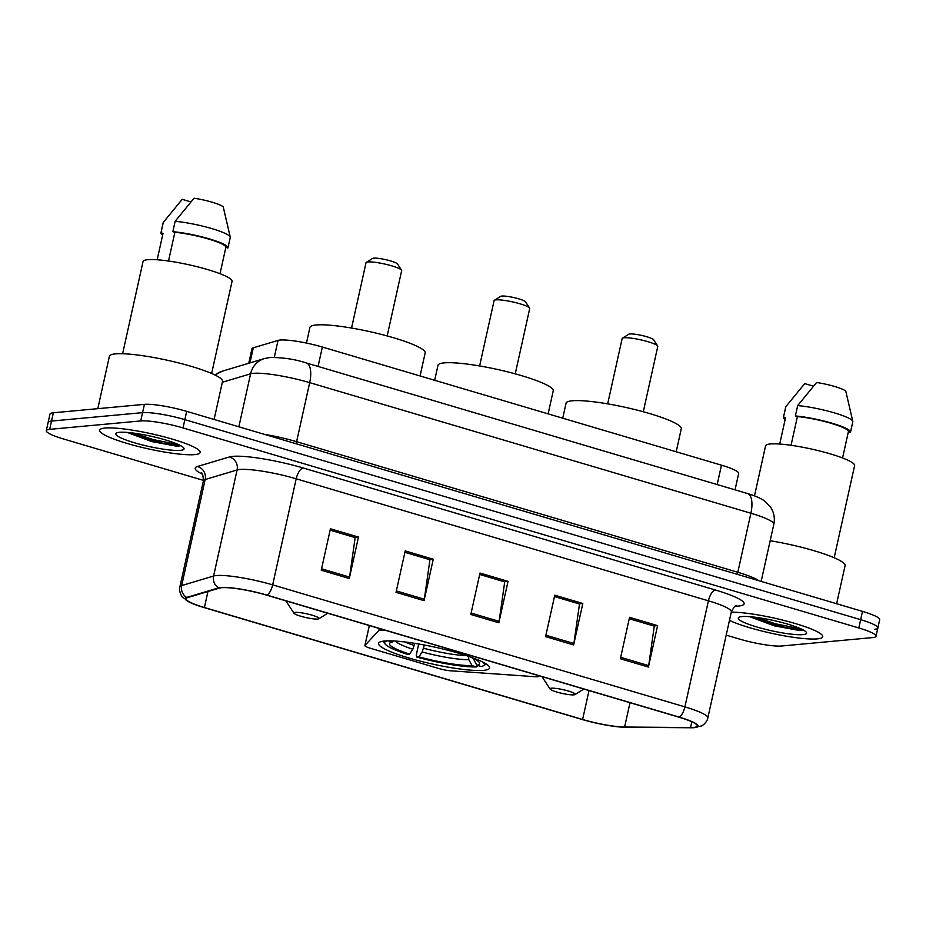 <?xml version="1.0" encoding="UTF-8"?>
<svg xmlns="http://www.w3.org/2000/svg" width="926" height="926" viewBox="0 0 926 926"><rect width="100%" height="100%" fill="white"/><g stroke="black" fill="none" stroke-linecap="round" stroke-linejoin="round"><path stroke-width="1.39" d="M386.86 630.733A10.73 1.609 -167.5 0 0 379.938 630.097A10.73 1.609 -167.5 0 0 378.884 630.409L364.948 645.445A10.73 1.609 -167.5 0 0 364.879 645.572A10.73 1.609 -167.5 0 0 370.608 648.327L438.716 668.491A10.73 1.609 -167.5 0 0 450.626 670.806L535.321 676.721A10.73 1.609 -167.5 0 0 538.643 676.293A10.73 1.609 -167.5 0 0 537.821 675.424M384.522 641.023A56.868 8.508 -167.5 0 0 378.549 643.385A56.868 8.508 -167.5 0 0 420.254 661.129A56.868 8.508 -167.5 0 0 483.603 670.355A56.868 8.508 -167.5 0 0 489.588 668.005A56.868 8.508 -167.5 0 0 447.883 650.249A56.868 8.508 -167.5 0 0 384.522 641.023M248.747 363.258L251.953 348.789A32.19 4.815 12.5 0 1 253.296 347.817L278.043 340.409A32.19 4.815 12.5 0 1 280.092 340.05A32.19 4.815 12.5 0 1 322.364 347.042L721.47 465.176A32.19 4.815 12.5 0 1 738.67 473.452L735.036 489.854M874.48 629.298A32.19 4.815 -167.5 0 0 877.86 627.967L879.7 619.679A32.19 4.815 -167.5 0 0 862.5 611.392L186.67 411.352A32.19 4.815 -167.5 0 0 144.41 404.361L53.361 412.776A32.19 4.815 -167.5 0 0 49.969 414.107L48.14 422.395A32.19 4.815 -167.5 0 1 51.52 421.064A32.19 4.815 -167.5 0 0 48.14 422.395L46.3 430.683A32.19 4.815 -167.5 0 0 63.5 438.97L203.477 480.397M726.192 635.12L739.33 639.009A32.19 4.815 -167.5 0 0 781.59 646.001L872.639 637.586A32.19 4.815 -167.5 0 0 876.031 636.255A32.19 4.815 -167.5 0 0 858.83 627.967L183.001 427.928A32.19 4.815 -167.5 0 0 140.729 420.936L142.569 412.649L51.52 421.064L142.569 412.649A32.19 4.815 -167.5 0 1 184.841 419.64A32.19 4.815 -167.5 0 0 142.569 412.649L144.41 404.361M858.83 627.967L860.659 619.679L184.841 419.64L860.659 619.679A32.19 4.815 -167.5 0 1 877.86 627.967A32.19 4.815 -167.5 0 0 860.659 619.679L862.5 611.392M105.02 428.055A51.509 7.697 -167.5 0 0 99.603 430.185A51.509 7.697 -167.5 0 0 137.384 446.263A51.509 7.697 -167.5 0 0 194.761 454.608A51.509 7.697 -167.5 0 0 200.178 452.478A51.509 7.697 -167.5 0 0 162.397 436.401A51.509 7.697 -167.5 0 0 105.02 428.055A51.509 7.697 -167.5 0 0 99.603 430.185A51.509 7.697 -167.5 0 0 137.384 446.263A51.509 7.697 -167.5 0 0 194.761 454.608A51.509 7.697 -167.5 0 0 200.178 452.478A51.509 7.697 -167.5 0 0 162.397 436.401A51.509 7.697 -167.5 0 0 105.02 428.055M151.737 440.926A51.509 7.697 -167.5 0 0 180.605 445.753A51.509 7.697 -167.5 0 1 151.737 440.926M729.457 620.397A51.509 7.697 -167.5 0 0 774.379 633.905A51.509 7.697 -167.5 0 0 817.299 638.882A51.509 7.697 -167.5 0 0 822.716 636.752A51.509 7.697 -167.5 0 0 788.408 621.589A51.509 7.697 -167.5 0 0 731.285 612.155A51.509 7.697 -167.5 0 1 788.408 621.589A51.509 7.697 -167.5 0 1 822.716 636.752A51.509 7.697 -167.5 0 1 817.299 638.882A51.509 7.697 -167.5 0 1 774.379 633.905A51.509 7.697 -167.5 0 1 729.457 620.397M774.275 625.2A51.509 7.697 -167.5 0 0 803.143 630.027A51.509 7.697 -167.5 0 1 774.275 625.2M221.592 587.709A34.331 5.139 12.5 0 1 266.676 595.163L678.908 717.175A34.331 5.139 12.5 0 1 697.255 726.019A34.331 5.139 12.5 0 1 690.553 727.547L624.61 727.037A34.331 5.139 12.5 0 1 582.604 719.479L204.403 607.525A34.331 5.139 12.5 0 1 186.057 598.694A34.331 5.139 12.5 0 1 187.48 597.64L219.416 588.091A34.331 5.139 12.5 0 1 221.592 587.709M220.839 587.489A35.2 5.267 -167.5 0 0 218.605 587.871L186.682 597.432A35.2 5.267 -167.5 0 0 189.61 602.27A35.2 5.267 -167.5 0 0 204.021 607.56L582.234 719.514A35.2 5.267 -167.5 0 0 625.27 727.257L691.224 727.767A35.2 5.267 -167.5 0 0 692.521 727.767A35.2 5.267 -167.5 0 0 679.279 717.141L267.058 595.129A35.2 5.267 -167.5 0 0 220.839 587.489M629.24 618.73L654.277 626.138L648.675 665.62A8.589 3.588 106.5 0 1 648.408 667.056L657.599 625.617L629.553 617.318L620.362 658.756L648.408 667.056M629.252 618.707L653.802 625.988L657.599 625.617M582.813 603.486L579.016 603.833L554.466 596.575L579.502 603.995L573.889 643.489A8.589 3.588 106.5 0 1 573.634 644.924L582.813 603.486L554.778 595.187L545.588 636.625L573.634 644.924M358.478 537.08L354.681 537.45L330.131 530.17L355.156 537.601L349.553 577.083A8.589 3.588 106.5 0 1 349.287 578.519L358.478 537.08L330.432 528.781L321.253 570.219L349.287 578.519M433.252 559.223L429.467 559.57L404.905 552.301L429.942 559.732L424.328 599.215A8.589 3.588 106.5 0 1 424.073 600.65L433.252 559.223L405.218 550.912L396.027 592.351L424.073 600.65M479.68 574.456L504.716 581.864L499.114 621.346A8.589 3.588 106.5 0 1 498.848 622.781L508.038 581.354L479.992 573.055L470.813 614.482L498.848 622.781M479.691 574.433L504.242 581.725L508.038 581.354M140.729 420.936L49.68 429.351A32.19 4.815 -167.5 0 0 46.3 430.683M214.091 419.466L222.529 381.362A57.944 8.67 -167.5 0 0 180.038 363.281A57.944 8.67 -167.5 0 0 115.484 353.882A57.944 8.67 -167.5 0 0 109.395 356.279L97.786 408.679M211.649 373.479L232.067 281.33A45.605 6.818 -167.5 0 0 198.627 267.093A45.605 6.818 -167.5 0 0 147.824 259.697A45.605 6.818 -167.5 0 0 143.032 261.595L122.602 353.732M127.163 432.407L151.864 441.586L177.317 446.309L180.72 445.695M119.408 432.315A34.991 5.232 -167.5 0 0 116.294 433.079A34.991 5.232 -167.5 0 0 138.912 444.029A34.991 5.232 -167.5 0 0 180.373 450.349A34.991 5.232 -167.5 0 0 183.823 448.045A34.991 5.232 -167.5 0 0 155.857 437.35A34.991 5.232 -167.5 0 0 119.408 432.315M160.974 232.785L163.277 222.425A34.331 5.139 -167.5 0 0 163.208 222.599L160.916 232.958A34.331 5.139 -167.5 0 1 160.974 232.785L163.022 233.387L157.165 259.778L163.022 233.387A32.19 4.815 -167.5 0 0 163.011 233.421A32.19 4.815 -167.5 0 0 163.011 233.445M190.837 201.891L182.191 199.321L163.277 222.425M160.916 232.958A34.331 5.139 -167.5 0 0 162.629 235.158M230.25 237.091A34.331 5.139 -167.5 0 0 210.318 228.166A34.331 5.139 -167.5 0 0 175.13 221.326L194.043 198.233A21.46 3.206 -167.5 0 1 223.224 206.868L230.25 237.091A34.331 5.139 -167.5 0 1 230.261 237.461L227.958 247.821A34.331 5.139 -167.5 0 1 227.9 247.994L225.863 247.381L220.018 273.714L225.863 247.381A32.19 4.815 -167.5 0 0 225.863 247.358A32.19 4.815 -167.5 0 0 208.57 239.047A32.19 4.815 -167.5 0 0 174.875 232.287L168.509 261.028M175.13 221.326L172.826 231.685L174.875 232.287M227.958 247.821A34.331 5.139 -167.5 0 0 209.091 238.827A34.331 5.139 -167.5 0 0 172.826 231.685M178.787 444.723L153.103 439.561L134.235 433.183M177.317 446.309L152.744 441.204L128.853 432.558M515.238 373.849L529.718 308.508A18.242 2.732 -167.5 0 0 529.603 308.057L525.551 301.853A12.871 1.921 -167.5 0 0 515.25 297.906A12.871 1.921 -167.5 0 0 501.846 296.054A12.871 1.921 -167.5 0 0 500.7 296.343L494.391 300.255A18.242 2.732 -167.5 0 0 494.102 300.603L479.61 365.955M529.603 308.057A18.242 2.732 -167.5 0 0 515.018 302.478A18.242 2.732 -167.5 0 0 496.023 299.85A18.242 2.732 -167.5 0 0 494.391 300.255M424.386 645.028L422.152 651.973L418.946 656.87A46.138 6.899 -167.5 0 0 472.075 665.655L476.404 666.94L478.742 665.424M388.272 640.85L392.23 642.019A46.138 6.899 -167.5 0 0 390.228 642.725A46.138 6.899 -167.5 0 0 409.605 654.103L412.811 649.207L414.79 643.35M548.123 413.864L553.227 390.876A59.021 8.82 -167.5 0 0 509.948 372.449A59.021 8.82 -167.5 0 0 444.191 362.876A59.021 8.82 -167.5 0 0 437.986 365.33L434.676 380.285M473.198 658.363L476.821 665.215L481.15 666.5A51.08 7.639 -167.5 0 0 483.569 665.678L486.092 664.116A53.222 7.964 -167.5 0 0 486.243 664M476.404 666.94A51.08 7.639 -167.5 0 1 416.758 657.078L416.26 655.099L418.714 643.998M383.26 641.174A53.222 7.964 -167.5 0 0 383.364 641.336L384.985 643.825A51.08 7.639 -167.5 0 0 407.405 654.312L409.605 654.103M483.569 665.678A51.08 7.639 -167.5 0 0 482.689 662.009M387.323 640.873A51.08 7.639 -167.5 0 0 384.985 643.825M476.821 665.215A46.138 6.899 -167.5 0 0 479.274 662.472A46.138 6.899 -167.5 0 0 468.151 656.198M416.758 657.078L418.946 656.87M472.075 665.655L468.845 659.694L468.278 655.62M393.851 640.977L392.23 642.019M402.972 641.741A46.138 6.899 -167.5 0 0 396.976 641.579L395.194 641.058M387.172 335.941L401.664 270.6A18.242 2.732 -167.5 0 0 401.548 270.149L397.485 263.945A12.871 1.921 -167.5 0 0 387.195 260.009A12.871 1.921 -167.5 0 0 373.78 258.146A12.871 1.921 -167.5 0 0 372.634 258.435L366.337 262.347A18.242 2.732 -167.5 0 0 366.036 262.706L351.556 328.047M401.548 270.149A18.242 2.732 -167.5 0 0 386.964 264.57A18.242 2.732 -167.5 0 0 367.958 261.942A18.242 2.732 -167.5 0 0 366.337 262.347M317.687 619.031A12.871 1.921 -167.5 0 0 318.833 618.753A12.871 1.921 -167.5 0 0 310.511 614.725A12.871 1.921 -167.5 0 0 295.244 612.399A12.871 1.921 -167.5 0 0 293.97 613.243A12.871 1.921 -167.5 0 0 304.272 617.179A12.871 1.921 -167.5 0 0 317.687 619.031M420.068 375.956L425.161 352.968A59.021 8.82 -167.5 0 0 381.882 334.541A59.021 8.82 -167.5 0 0 316.136 324.98A59.021 8.82 -167.5 0 0 309.932 327.422L306.46 343.071M643.292 411.757L657.784 346.405A18.242 2.732 -167.5 0 0 657.668 345.965L653.606 339.749A12.871 1.921 -167.5 0 0 643.315 335.814A12.871 1.921 -167.5 0 0 629.9 333.962A12.871 1.921 -167.5 0 0 628.754 334.24L622.457 338.152A18.242 2.732 -167.5 0 0 622.168 338.511L607.676 403.863M657.668 345.965A18.242 2.732 -167.5 0 0 643.084 340.386A18.242 2.732 -167.5 0 0 624.078 337.759A18.242 2.732 -167.5 0 0 622.457 338.152M573.807 694.847A12.871 1.921 -167.5 0 0 574.953 694.569A12.871 1.921 -167.5 0 0 566.631 690.53A12.871 1.921 -167.5 0 0 551.375 688.203A12.871 1.921 -167.5 0 0 550.102 689.06A12.871 1.921 -167.5 0 0 560.392 692.995A12.871 1.921 -167.5 0 0 573.807 694.847M676.188 451.772L681.281 428.773A59.021 8.82 -167.5 0 0 638.002 410.357A59.021 8.82 -167.5 0 0 572.256 400.784A59.021 8.82 -167.5 0 0 566.052 403.227L562.73 418.193M836.629 603.74L845.079 565.636A57.944 8.67 -167.5 0 0 770.177 540.738M834.187 557.753L854.617 465.604A45.605 6.818 -167.5 0 0 821.177 451.367A45.605 6.818 -167.5 0 0 770.363 443.971A45.605 6.818 -167.5 0 0 765.57 445.857L754.493 495.861M749.701 616.681L774.402 625.86L799.856 630.583L803.27 629.969M741.957 616.577A34.991 5.232 -167.5 0 0 738.844 617.341A34.991 5.232 -167.5 0 0 761.45 628.303A34.991 5.232 -167.5 0 0 802.911 634.623A34.991 5.232 -167.5 0 0 806.372 632.319A34.991 5.232 -167.5 0 0 778.396 621.624A34.991 5.232 -167.5 0 0 741.957 616.577M783.523 417.059L785.815 406.699A34.331 5.139 -167.5 0 0 785.757 406.873L783.465 417.232A34.331 5.139 -167.5 0 1 783.523 417.059L785.561 417.661L779.715 444.052L785.561 417.661A32.19 4.815 -167.5 0 0 785.561 417.695A32.19 4.815 -167.5 0 0 785.549 417.719M813.375 386.154L804.729 383.595L785.815 406.699M783.465 417.232A34.331 5.139 -167.5 0 0 785.167 419.432M852.8 421.365A34.331 5.139 -167.5 0 0 832.868 412.44A34.331 5.139 -167.5 0 0 797.668 405.6L816.582 382.507A21.46 3.206 -167.5 0 1 845.774 391.142L852.8 421.365A34.331 5.139 -167.5 0 1 852.8 421.735L850.508 432.095A34.331 5.139 -167.5 0 1 850.45 432.257L848.401 431.655L842.567 457.988L848.401 431.655A32.19 4.815 -167.5 0 0 848.413 431.632A32.19 4.815 -167.5 0 0 831.12 423.321A32.19 4.815 -167.5 0 0 797.413 416.561L791.047 445.302M797.668 405.6L795.376 415.959L797.413 416.561M850.508 432.095A34.331 5.139 -167.5 0 0 831.629 423.101A34.331 5.139 -167.5 0 0 795.376 415.959M801.337 628.997L775.652 623.835L756.785 617.457M799.856 630.583L775.282 625.478L751.391 616.832M378.884 630.409L379.301 628.499M274.293 357.332L278.043 340.409M318.058 366.43L322.364 347.042M249.951 362.899L253.296 347.817M717.164 484.564L721.47 465.176M364.948 645.445L369.358 625.559M296.332 443.809A5.371 2.246 106.5 0 1 296.598 441.69L737.802 572.28L750.893 513.236A21.46 8.971 -73.5 0 0 747.49 493.535C755.697 496.012 761.473 498.57 764.841 501.209L770.501 507.066C773.974 512.333 775.074 518.074 773.823 524.278A42.92 6.413 -167.5 0 0 750.893 513.236L309.689 382.646A42.92 6.413 -167.5 0 0 253.33 373.328A42.92 6.413 -167.5 0 0 250.599 373.803L238.85 426.793M264.257 434.317A42.92 6.413 12.5 0 1 296.598 441.69L309.689 382.646A21.46 8.971 -73.5 0 0 306.298 362.946L747.49 493.535M53.361 412.776L49.68 429.351M186.67 411.352L183.001 427.928M214.89 374.961L222.437 371.141L264.512 358.536A21.46 20.499 73.3 0 0 250.599 373.803L222.333 382.264M737.536 574.409A5.371 2.246 106.5 0 1 737.802 572.28A42.92 6.413 12.5 0 1 758.799 580.695M222.437 371.141A21.46 20.499 73.3 0 0 215.202 375.111M202.331 474.1A53.65 8.021 12.5 0 1 197.446 466.507L229.37 456.958A53.65 8.021 12.5 0 1 303.23 468L715.451 590.024A10.73 4.48 -73.5 0 0 708.413 600.824L296.193 478.8A42.92 6.413 -167.5 0 0 239.834 469.482A42.92 6.413 -167.5 0 0 237.102 469.957L205.178 479.518A42.92 6.413 -167.5 0 0 203.396 480.825C203.095 475.316 202.424 472.677 201.37 472.897M715.451 590.024A53.65 8.021 12.5 0 1 738.485 606.055A53.65 8.021 12.5 0 1 735.151 606.217M731.355 611.866A42.92 6.413 -167.5 0 0 708.413 600.824L684.904 706.885A42.92 6.413 12.5 0 1 707.834 717.928L731.355 611.866C733.948 606.993 735.684 604.886 736.529 605.535M189.61 602.27L182.364 596.957C182.434 597.502 178.51 591.922 179.876 586.887A42.92 6.413 12.5 0 1 181.67 585.579L213.593 576.03A42.92 6.413 12.5 0 1 216.314 575.555A42.92 6.413 12.5 0 1 272.672 584.873A10.73 4.48 106.5 0 1 267.058 595.129M218.605 587.871A10.73 10.244 73.3 0 1 213.593 576.03L237.102 469.957A10.73 10.244 -106.7 0 0 229.37 456.958M197.446 466.507A10.73 10.244 -106.7 0 1 205.178 479.518L181.67 585.579A10.73 10.244 73.3 0 0 186.682 597.432M679.279 717.141A10.73 4.48 -73.5 0 0 684.904 706.885L272.672 584.873L296.193 478.8A10.73 4.48 -73.5 0 1 303.23 468M582.604 719.479L589.017 690.576M624.61 727.037L630.004 702.707M690.553 727.547L691.826 721.794M204.403 607.525L207.945 591.517M499.114 621.346L471.126 613.07M424.328 599.215L396.34 590.927M349.553 577.083L321.565 568.795M573.889 643.489L545.9 635.201M648.675 665.62L620.686 657.333M129.154 432.581A42.92 6.413 -167.5 0 0 143.171 436.528M137.939 436.435A43.997 6.575 -167.5 0 0 161.529 441.725M423.668 648.246A39.702 5.938 -167.5 0 0 466.38 655.608M404.812 641.961A39.702 5.938 -167.5 0 0 414.316 645.48M473.591 659.254A41.276 6.169 -167.5 0 0 474.482 658.999M422.152 651.973A41.276 6.169 -167.5 0 0 468.845 659.694M395.68 641.197A41.276 6.169 -167.5 0 0 412.811 649.207M751.692 616.855A42.92 6.413 -167.5 0 0 765.709 620.802M760.489 620.709A43.997 6.575 -167.5 0 0 784.067 625.999M364.879 645.572L369.312 625.548M538.643 676.293L538.77 675.702M264.512 358.536L270.045 357.494C282.847 357.413 294.931 359.23 306.298 362.946M773.823 524.278L761.16 581.401M692.521 727.767L701.283 726.019C700.913 726.505 706.862 723.241 707.834 717.928M876.031 636.255L877.86 627.967M179.876 586.887L203.396 480.825M318.833 618.753L327.723 613.232M293.97 613.243L285.879 600.847M574.953 694.569L583.843 689.048M550.102 689.06L541.999 676.651"/></g></svg>
